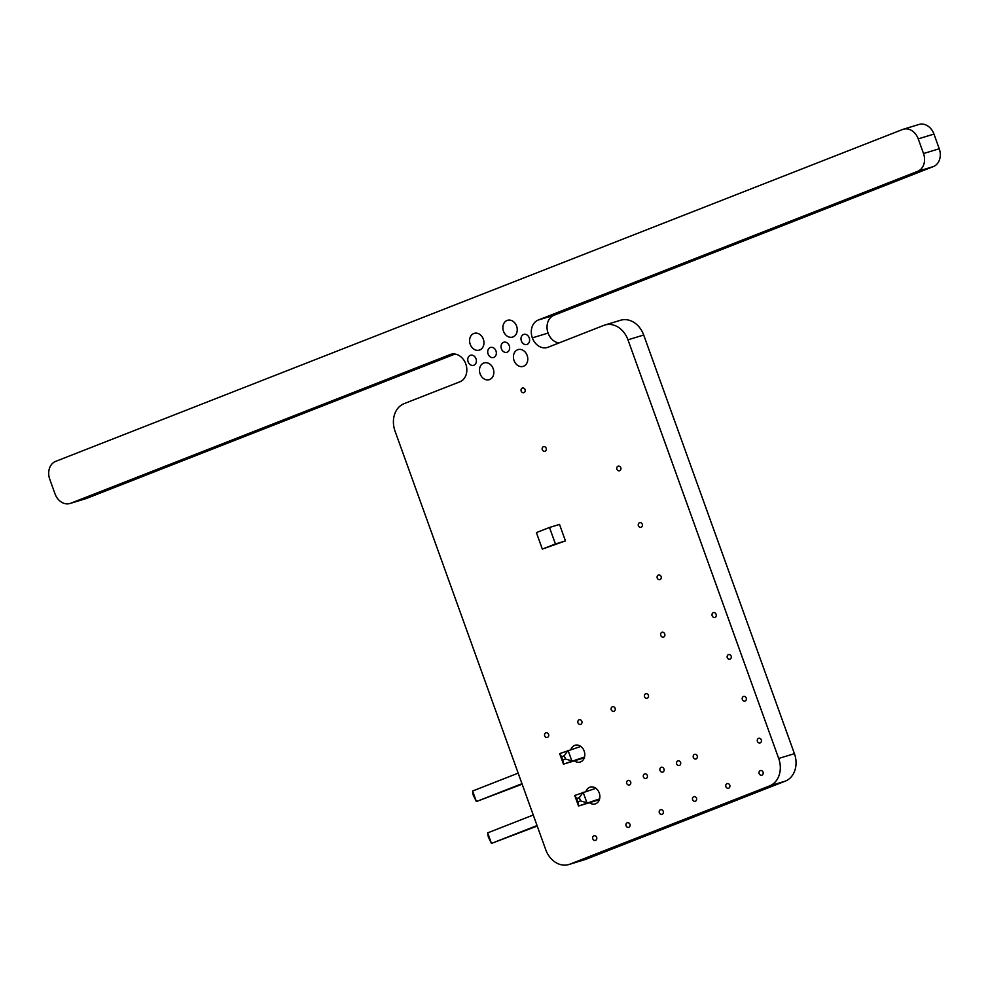<?xml version="1.0" encoding="UTF-8"?>
<svg xmlns="http://www.w3.org/2000/svg" width="989" height="989" viewBox="0 0 989 989"><rect width="100%" height="100%" fill="white"/><g stroke="black" fill="none" stroke-linecap="round" stroke-linejoin="round"><path stroke-width="1.48" d="M586.032 791.299A8.765 7.022 73.1 0 1 590.136 787.133A8.765 7.022 73.1 0 1 599.235 792.955A8.765 7.022 73.1 0 1 595.242 803.909A8.765 7.022 73.1 0 1 589.456 802.697M483.324 339.165A8.765 7.022 73.1 0 1 479.331 350.118A8.765 7.022 73.1 0 1 470.047 343.776A8.765 7.022 73.1 0 1 474.226 333.342A8.765 7.022 73.1 0 1 483.324 339.165M581.903 721.389A2.633 2.114 73.1 0 1 577.922 722.774A2.633 2.114 73.1 0 1 581.903 721.389M648.45 695.316A2.633 2.114 73.1 0 1 644.469 696.689A2.633 2.114 73.1 0 1 648.45 695.316M596.713 837.399A2.633 2.114 73.1 0 1 592.732 838.783A2.633 2.114 73.1 0 1 596.713 837.399M663.273 811.326A2.633 2.114 73.1 0 1 659.292 812.711A2.633 2.114 73.1 0 1 663.273 811.326M729.82 785.241A2.633 2.114 73.1 0 1 725.839 786.626A2.633 2.114 73.1 0 1 729.82 785.241M525.122 389.666A2.633 2.114 73.1 0 1 521.141 391.051A2.633 2.114 73.1 0 1 525.122 389.666M746.275 698.073A2.633 2.114 73.1 0 1 742.294 699.458A2.633 2.114 73.1 0 1 746.275 698.073M716.135 614.342A2.633 2.114 73.1 0 1 712.142 615.727A2.633 2.114 73.1 0 1 716.135 614.342M697.257 755.967A2.633 2.114 73.1 0 1 693.277 757.351A2.633 2.114 73.1 0 1 697.257 755.967M663.99 769.009A2.633 2.114 73.1 0 1 659.997 770.394A2.633 2.114 73.1 0 1 663.99 769.009M630.71 782.052A2.633 2.114 73.1 0 1 626.729 783.424A2.633 2.114 73.1 0 1 630.71 782.052M642.331 524.306A2.633 2.114 73.1 0 1 638.35 525.691A2.633 2.114 73.1 0 1 642.331 524.306M527.149 355.434A8.765 7.022 73.1 0 1 523.156 366.387A8.765 7.022 73.1 0 1 513.884 360.045A8.765 7.022 73.1 0 1 518.051 349.612A8.765 7.022 73.1 0 1 527.149 355.434M546.225 448.277A2.633 2.114 73.1 0 1 542.244 449.661A2.633 2.114 73.1 0 1 546.225 448.277M620.845 467.76A2.633 2.114 73.1 0 1 616.864 469.145A2.633 2.114 73.1 0 1 620.845 467.76M661.171 576.636A2.633 2.114 73.1 0 1 657.191 578.021A2.633 2.114 73.1 0 1 661.171 576.636M647.35 775.524A2.633 2.114 73.1 0 1 643.369 776.909A2.633 2.114 73.1 0 1 647.35 775.524M680.617 762.482A2.633 2.114 73.1 0 1 676.637 763.867A2.633 2.114 73.1 0 1 680.617 762.482M516.604 326.123A8.765 7.022 73.1 0 1 512.599 337.076A8.765 7.022 73.1 0 1 503.327 330.734A8.765 7.022 73.1 0 1 507.505 320.312A8.765 7.022 73.1 0 1 516.604 326.123M731.205 656.214A2.633 2.114 73.1 0 1 727.224 657.586A2.633 2.114 73.1 0 1 731.205 656.214M761.345 739.933A2.633 2.114 73.1 0 1 757.364 741.317A2.633 2.114 73.1 0 1 761.345 739.933M763.1 772.199A2.633 2.114 73.1 0 1 759.119 773.583A2.633 2.114 73.1 0 1 763.1 772.199M696.54 798.284A2.633 2.114 73.1 0 1 692.56 799.668A2.633 2.114 73.1 0 1 696.54 798.284M629.993 824.356A2.633 2.114 73.1 0 1 626.012 825.741A2.633 2.114 73.1 0 1 629.993 824.356M664.744 633.998A2.633 2.114 73.1 0 1 660.751 635.383A2.633 2.114 73.1 0 1 664.744 633.998M615.183 708.347A2.633 2.114 73.1 0 1 611.202 709.731A2.633 2.114 73.1 0 1 615.183 708.347M548.623 734.431A2.633 2.114 73.1 0 1 544.642 735.816A2.633 2.114 73.1 0 1 548.623 734.431M493.214 368.736A8.765 7.022 73.1 0 1 489.209 379.689A8.765 7.022 73.1 0 1 479.937 373.348A8.765 7.022 73.1 0 1 484.103 362.914A8.765 7.022 73.1 0 1 493.214 368.736M570.95 749.439A8.765 7.022 73.1 0 1 575.066 745.273A8.765 7.022 73.1 0 1 584.165 751.084A8.765 7.022 73.1 0 1 580.16 762.037A8.765 7.022 73.1 0 1 574.386 760.825M475.993 358.76A5.254 4.216 -106.9 0 0 470.541 355.261A5.254 4.216 -106.9 0 0 468.032 361.529A5.254 4.216 -106.9 0 0 473.595 365.324A5.254 4.216 -106.9 0 0 475.993 358.76M509.273 345.717A5.254 4.216 -106.9 0 0 503.809 342.231A5.254 4.216 -106.9 0 0 501.312 348.487A5.254 4.216 -106.9 0 0 506.875 352.294A5.254 4.216 -106.9 0 0 509.273 345.717M529.239 337.892A5.254 4.216 -106.9 0 0 523.774 334.406A5.254 4.216 -106.9 0 0 521.277 340.661A5.254 4.216 -106.9 0 0 526.84 344.469A5.254 4.216 -106.9 0 0 529.239 337.892M495.959 350.934A5.254 4.216 -106.9 0 0 490.507 347.448A5.254 4.216 -106.9 0 0 487.997 353.703A5.254 4.216 -106.9 0 0 493.56 357.511A5.254 4.216 -106.9 0 0 495.959 350.934M903.217 129.262A14.464 11.596 73.1 0 1 918.237 138.868L923.516 153.542A14.464 11.596 73.1 0 1 917.607 171.369L538.263 320.028A14.476 11.608 73.1 0 0 532.342 337.867A14.476 11.608 73.1 0 0 547.374 347.473A14.476 11.608 73.1 0 0 548.067 347.238L603.797 325.393A22.265 17.851 73.1 0 1 604.848 325.035A22.265 17.851 73.1 0 1 627.966 339.808L778.689 758.452A22.265 17.851 73.1 0 1 769.59 785.909L569.936 864.151A22.265 17.851 73.1 0 1 568.873 864.522A22.265 17.851 73.1 0 1 545.755 849.736L395.031 431.093A22.265 17.851 73.1 0 1 404.142 403.636L459.873 381.803A14.476 11.608 73.1 0 0 465.782 363.94A14.476 11.608 73.1 0 0 450.761 354.346A14.476 11.608 73.1 0 0 450.069 354.581L70.726 503.24A14.464 11.596 73.1 0 1 70.046 503.475A14.464 11.596 73.1 0 1 55.025 493.882L49.747 479.208A14.464 11.596 73.1 0 1 55.656 461.381L902.537 129.51A14.464 11.596 73.1 0 1 903.217 129.262L918.954 124.478A14.464 11.596 73.1 0 1 933.975 134.084L939.253 148.758A14.464 11.596 73.1 0 1 933.344 166.585L554.001 315.244A14.476 11.608 -106.9 0 0 548.079 333.083A14.476 11.608 -106.9 0 0 558.896 342.985M454.977 354.05L86.463 498.456A14.464 11.596 73.1 0 1 85.783 498.691L70.046 503.475M604.848 325.035L620.585 320.251A22.265 17.851 73.1 0 1 643.703 335.024L794.427 753.667A22.265 17.851 73.1 0 1 785.315 781.125L585.673 859.367A22.265 17.851 73.1 0 1 584.61 859.738L568.873 864.522M564.262 755.744L565.448 759.045L571.84 760.875L568.045 750.317L564.262 755.744L561.641 756.77L559.663 753.606L563.458 764.151L584.536 757.005M565.448 759.045L562.828 760.071L563.458 764.151L584.289 757.821M562.828 760.071L561.641 756.77M580.803 746.448L559.663 753.606M473.212 795.094L472.594 791.015L476.389 801.56L473.212 795.094M522.155 784.19L476.389 801.56L521.982 783.696M518.187 773.138L472.594 791.015M579.331 797.616L580.518 800.905L586.91 802.734L583.114 792.189L579.331 797.616L576.711 798.642L574.733 795.477L578.528 806.023L599.606 798.877M580.518 800.905L577.897 801.931L578.528 806.023L599.359 799.681M577.897 801.931L576.711 798.642M595.873 788.307L574.733 795.477M488.294 836.954L487.664 832.874L491.459 843.419L488.294 836.954M537.225 826.05L491.459 843.419L537.052 825.555M533.256 815.01L487.664 832.874M549.488 527.471L559.514 524.43L565.448 540.909L542.331 549.093L555.422 543.962L549.488 527.471L536.397 532.614L542.331 549.093M565.448 540.909L555.422 543.962M532.342 337.867L548.079 333.083M538.263 320.028L554.001 315.244M917.607 171.369L933.344 166.585M923.516 153.542L939.253 148.758M918.237 138.868L933.975 134.084M70.726 503.24L86.463 498.456M450.069 354.581L451.478 354.161M569.936 864.151L585.673 859.367M769.59 785.909L785.315 781.125M778.689 758.452L794.427 753.667M627.966 339.808L643.703 335.024"/></g></svg>
